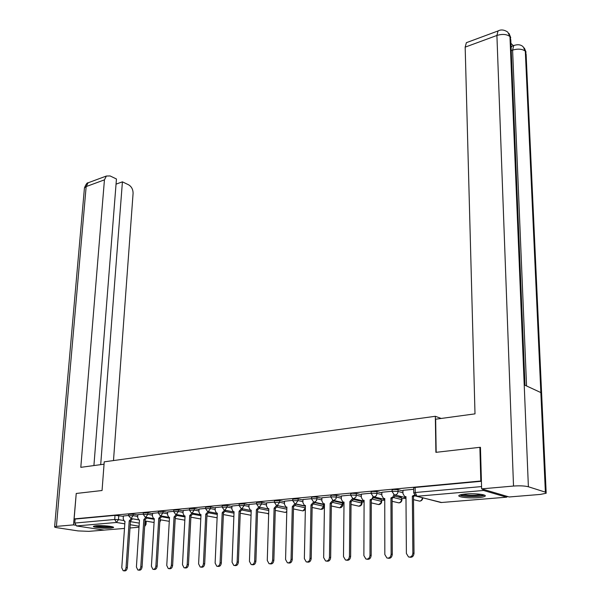 <?xml version="1.0" encoding="UTF-8"?>
<svg xmlns="http://www.w3.org/2000/svg" width="601" height="601" viewBox="0 0 601 601"><rect width="100%" height="100%" fill="white"/><g stroke="black" fill="none" stroke-linecap="round" stroke-linejoin="round"><path stroke-width="0.9" d="M137.802 514.997L133.182 514.186L128.652 514.283M152.571 513.652L147.929 512.818L143.331 512.923M167.694 512.277L163.029 511.421L158.356 511.534M183.177 510.865L178.489 509.986L173.742 510.114M199.036 509.423L194.333 508.521L189.503 508.664M215.293 507.95L210.56 507.019L205.655 507.169M231.948 506.433L227.201 505.479L222.205 505.644M249.032 504.885L244.254 503.901L239.175 504.074M266.551 503.292L261.751 502.278L256.582 502.474M284.521 501.67L279.705 500.618L274.439 500.828M302.964 499.994L298.126 498.913L292.762 499.138M321.903 498.282L317.043 497.162L312.745 496.967L311.573 497.403M341.345 496.524L336.47 495.359L332.12 495.164L330.896 495.622M361.329 494.713L356.431 493.511L352.028 493.308L350.744 493.789M381.86 492.865L376.94 491.618L372.485 491.408L371.14 491.911M402.97 490.957L398.035 489.665L393.52 489.454L392.107 489.98M478.404 497.628C481.829 497.335 484.008 496.884 484.939 496.283C487.787 494.661 474.858 493.128 465.527 494.014C462.169 494.322 460.043 494.766 459.156 495.352C456.414 496.989 469.156 498.484 478.404 497.628M110.854 528.121L113.439 527.58C115.272 526.544 102.132 525.154 96.04 525.755L93.523 526.288C91.78 527.34 104.792 528.7 110.854 528.121M342.848 503.773L343.997 503.676M362.027 502.12L364.093 501.94M381.718 500.415L384.745 500.152M401.941 498.665L405.983 498.319M104.071 530.097L76.507 525.943L74.772 523.058L75.102 519.069L115.009 515.357L123.37 516.312M479.876 447.317L435.898 452.343L435.334 416.29L104.228 461.838L102.057 490.514L76.237 493.466L74.126 518.911L480.815 480.995L479.876 447.317L480.462 447.52M75.102 519.069L74.126 518.911M482.355 489.086L483.58 490.469L506.538 497.185L507.62 496.509M481.409 481.176L480.815 480.995M413.691 489.282L402.97 490.326M392.115 491.265L381.86 492.264M400.987 496.479L399.072 496.644L400.349 496.967L400.341 496.531M371.14 493.196L361.329 494.15M380.042 498.319L378.735 498.432L380.02 498.747L380.02 498.319M350.736 495.074L341.353 495.983M359.661 500.107L360.239 500.25M330.881 496.892L321.911 497.771M339.828 501.858L340.962 502.12M311.551 498.672L302.979 499.506M292.732 500.4L284.536 501.196M274.402 502.083L266.566 502.849M256.544 503.728L249.047 504.457M239.13 505.328L231.963 506.027M222.152 506.883L215.308 507.56M205.595 508.408L199.059 509.047M189.443 509.888L183.192 510.504M173.674 511.338L167.709 511.932M158.281 512.758L152.586 513.314M143.256 514.133L137.817 514.674M277.842 505.689L286.88 507.605M296.075 504.179L305.398 506.207L305.383 507.815M314.781 502.639L323.631 504.622L323.608 506.245L324.134 506.59L323.781 507.83L322.684 508.987L321.159 509.4M333.983 501.069L342.345 502.992L342.33 504.637L342.833 504.99L342.48 506.237L341.368 507.409L339.828 507.83M353.696 499.461L361.547 501.324L361.539 502.984L362.02 503.337C361.757 505.11 360.743 506.072 358.985 506.222M373.95 497.816L381.259 499.611L381.718 501.647C381.455 503.443 380.433 504.412 378.66 504.577M394.759 496.133L401.506 497.846L401.949 499.912C401.686 501.722 400.657 502.714 398.861 502.879M441.179 418.454L435.334 416.29M128.569 515.485L123.393 515.996M360.239 500.483L360.961 500.423M380.02 498.747L381.327 498.635M400.349 496.967L402.264 496.802M324.142 506.44L324.164 504.975L323.631 504.622M342.833 504.825L342.848 503.345L342.345 502.992M362.02 503.172L362.027 501.677L361.547 501.324M381.718 501.467L381.259 499.611M401.949 499.724L401.506 497.846M481.409 481.273L415.163 487.441L413.676 487.997M402.963 490.273L402.986 493.691L404.646 496.501L405.968 496.659L406.389 553.446L408.515 556.947C411.016 557.412 412.466 556.135 412.864 553.115L412.346 496.103L414.427 495.066M415.171 495.742L413.48 496.396L414.014 553.333C413.623 556.346 412.173 557.623 409.664 557.157L409.574 557.142M405.975 496.862L405.337 496.681M412.346 496.103L413.48 496.396M381.86 492.211L381.86 495.585L383.483 498.372L384.745 498.522L384.828 554.528L386.901 557.991C389.32 558.434 390.733 557.172 391.123 554.212L390.943 497.981L393.031 496.877L393.843 494.585M394.985 494.946L394.158 497.192L392.092 498.267L392.288 554.423C391.897 557.375 390.492 558.637 388.073 558.201L387.923 558.171M384.745 498.702L384.159 498.537M390.943 497.981L392.092 498.267M361.329 494.097L361.314 497.425L362.899 500.19L364.101 500.325L363.875 555.579L365.889 559.013C368.233 559.426 369.6 558.179 369.991 555.271L370.126 499.799L372.147 498.747L372.966 496.531M374.123 496.854L371.29 500.077L371.17 555.482C370.779 558.382 369.412 559.621 367.076 559.215L366.88 559.178M364.101 500.483L363.56 500.348M370.126 499.799L371.29 500.077M436.176 452.313L435.65 419.205L475 413.864L465.166 47.141L466.376 42.679L467.465 42.273M545.385 492.151L540.855 392.581L524.215 384.873L528.384 486.757L545.385 492.151L546.189 493.241L540.382 494.42L509.19 496.974L481.626 488.868L480.454 447.309L480.004 447.362M528.384 486.757C524.771 485.856 519.812 485.623 513.517 486.051L481.626 488.868M513.419 45.706L510.933 43.362M511.105 47.502L511.849 46.262L512.848 45.909M524.996 385.233L510.79 39.899L509.956 36.556L507.762 32.086M546.151 492.482L526.115 54.285L525.312 51.145L523.103 46.72M104.056 464.19L80.804 467.338L104.439 179.849L86.153 186.58L56.411 526.393L73.525 524.883L76.229 493.511M113.491 460.561L133.084 193.394C133.069 189.48 131.574 186.618 128.606 184.808L122.416 181.84L100.698 464.641M56.411 526.393L54.623 526.784C54.33 527.1 55.232 527.423 57.328 527.753L77.98 530.901L88.768 531.359L104.056 530.105M75.32 525.169L73.525 524.883M93.914 465.565L116.451 178.985L110.118 175.95L106.385 176.033L104.439 179.849M116.046 184.139L122.416 181.84M483.309 494.773C482.257 496.411 466.812 496.817 462.086 495.352L460.727 494.736M462.5 494.375L462.8 494.465C469.268 495.615 475.504 495.592 481.499 494.405M460.629 495.479C465.617 497.004 481.476 496.802 484.466 495.156M111.801 526.649C108.39 527.242 103.695 527.16 97.715 526.416L95.281 525.837M97.73 525.657L109.405 526.228M94.447 525.965L96.851 526.491C103.154 527.302 108.405 527.423 112.605 526.859M341.353 495.93L341.323 499.221L342.87 501.955L344.012 502.083L343.494 556.609L345.462 560.004C347.724 560.387 349.053 559.155 349.444 556.308L349.88 501.572L352.652 498.417M353.824 498.717L351.052 501.85L350.631 556.511C350.248 559.351 348.918 560.583 346.657 560.2L346.409 560.155M349.88 501.572L351.052 501.85M321.911 497.718L321.858 500.964L323.376 503.676L324.465 503.796L323.661 557.6L325.584 560.966C327.77 561.326 329.063 560.109 329.453 557.315L330.174 503.3L332.886 500.242M334.066 500.52L331.361 503.563L330.655 557.51C330.265 560.305 328.98 561.514 326.786 561.154L326.493 561.109M330.174 503.3L331.361 503.563M302.979 499.461L302.912 502.661L304.391 505.351L305.428 505.464L304.361 558.577L306.232 561.897C308.358 562.236 309.613 561.033 310.003 558.291L310.995 504.975L313.639 502.015M314.834 502.278L312.182 505.238L311.213 558.487C310.822 561.229 309.568 562.431 307.449 562.085L307.111 562.033M310.995 504.975L312.182 505.238M284.536 501.151L284.453 504.314L285.896 506.981L286.895 507.086L285.573 559.516L287.398 562.806C289.457 563.129 290.674 561.943 291.064 559.246L292.311 506.613L294.896 503.743M296.098 503.984L293.513 506.868L292.281 559.433C291.898 562.123 290.674 563.31 288.615 562.994L288.24 562.934M292.311 506.613L293.513 506.868M266.566 502.804L266.468 505.929L267.881 508.566L268.827 508.664L267.272 560.44L269.045 563.693C271.043 563.993 272.23 562.821 272.621 560.17L274.109 508.206L276.64 505.411M277.85 505.644L275.318 508.454L273.853 560.357C273.463 563.002 272.276 564.174 270.277 563.873L269.857 563.813M274.109 508.206L275.318 508.454M249.047 504.412L248.942 507.499L250.316 510.114L251.226 510.204L249.445 561.334L251.173 564.557C253.111 564.842 254.268 563.678 254.651 561.071L256.372 509.753L258.843 507.034M260.068 507.259L257.589 510.001L255.891 561.259C255.508 563.858 254.343 565.015 252.412 564.737L251.954 564.67M256.372 509.753L257.589 510.001M231.971 505.982L231.843 509.032L233.188 511.624L234.059 511.706L232.069 562.213L233.751 565.398C235.63 565.661 236.764 564.512 237.147 561.958L239.078 511.271L241.504 508.611M242.729 508.837L240.302 511.511L238.387 562.138C238.004 564.692 236.877 565.841 234.999 565.571L234.503 565.503M239.078 511.271L240.302 511.511M215.308 507.514L215.173 510.527L216.488 513.096L217.322 513.171L215.128 563.062L216.766 566.217C218.591 566.465 219.696 565.331 220.079 562.814L222.22 512.743L224.586 510.144M225.818 510.369L223.444 512.984L221.326 562.987C220.943 565.503 219.838 566.638 218.02 566.39L217.487 566.315M222.22 512.743L223.444 512.984M199.059 509.009L198.916 511.984L200.186 514.531L200.997 514.606L198.608 563.896L200.201 567.013C201.974 567.246 203.048 566.127 203.431 563.648L205.767 514.186L208.089 511.631L217.314 513.389M209.321 511.864L206.999 514.418L204.686 563.821C204.302 566.3 203.228 567.419 201.455 567.186L200.892 567.111M205.767 514.186L206.999 514.418M183.2 510.467L183.042 513.404L184.282 515.928L185.055 515.996L182.486 564.7L184.041 567.795C185.762 568.013 186.813 566.908 187.196 564.467L189.713 515.59L191.989 513.089M193.229 513.322L190.953 515.816L188.459 564.639C188.075 567.074 187.024 568.178 185.303 567.96L184.71 567.877M189.713 515.59L190.953 515.816M167.709 511.887L167.544 514.794L168.761 517.296L169.505 517.356L166.762 565.496L168.272 568.554C169.948 568.764 170.977 567.667 171.36 565.263L174.05 516.958L176.281 514.516M177.52 514.741L175.289 517.183L172.622 565.428C172.239 567.832 171.21 568.922 169.535 568.719L168.919 568.636M174.05 516.958L175.289 517.183M152.594 513.277L152.414 516.154L153.601 518.625L154.314 518.686L151.407 566.27L152.879 569.29C154.51 569.493 155.516 568.403 155.892 566.037L158.754 518.302L160.933 515.906M162.18 516.131L160.001 518.52L157.161 566.202C156.778 568.569 155.772 569.65 154.149 569.455L153.495 569.372M158.754 518.302L160.001 518.52M137.824 514.636L137.637 517.476L138.793 519.925L139.477 519.985L136.412 567.021L137.847 570.018C139.432 570.199 140.416 569.132 140.799 566.803L143.812 519.61L145.953 517.266M147.2 517.484L145.066 519.82L142.069 566.961C141.686 569.29 140.702 570.357 139.116 570.176L138.448 570.094M143.812 519.61L145.066 519.82M123.393 515.958L123.197 518.768L124.324 521.202L124.985 521.255L121.77 567.757L123.167 570.725C124.715 570.897 125.677 569.838 126.052 567.539L129.223 520.887L131.319 518.588M132.566 518.806L130.477 521.097L127.329 567.697C126.946 569.996 125.985 571.055 124.445 570.875L123.746 570.792M129.223 520.887L130.477 521.097M128.554 515.756L133.084 515.666L137.704 516.469M133.182 514.186L133.084 515.666L131.041 518.52L128.561 515.658L128.659 514.178M143.233 514.418L147.838 514.313L152.474 515.14M147.929 512.818L147.838 514.313L145.758 517.206L145.194 517.13L143.241 514.313L143.339 512.818M158.266 513.044L162.939 512.931L167.604 513.78M163.029 511.421L162.939 512.931L160.82 515.861L160.234 515.778L158.273 512.938L158.364 511.428M173.659 511.639L178.407 511.519L183.095 512.39M178.489 509.986L178.407 511.519L176.251 514.479L175.635 514.396L173.666 511.526L173.749 510.001M189.42 510.204L194.251 510.069L198.961 510.963M194.333 508.521L194.251 510.069L192.057 513.074L191.418 512.984L189.428 510.084L189.51 508.536M205.58 508.731L210.493 508.589L215.226 509.505M210.56 507.019L210.493 508.589L208.254 511.624L207.585 511.534L205.587 508.604L205.662 507.041M222.137 507.221L227.133 507.064L231.888 508.01M227.201 505.479L227.133 507.064L224.857 510.144L224.15 510.046L222.145 507.086L222.212 505.509M239.115 505.674L244.201 505.501L248.972 506.485M244.254 503.901L244.201 505.501L241.88 508.619L241.144 508.521L239.123 505.539L239.183 503.931M256.529 504.089L261.698 503.901L266.498 504.915M261.751 502.278L261.698 503.901L259.339 507.064L258.565 506.951L256.537 503.946L256.589 502.323M274.387 502.466L279.66 502.263L284.476 503.3M279.705 500.618L279.66 502.263L277.249 505.464L276.437 505.343L274.394 502.308L274.447 500.663M292.725 500.791L298.088 500.58L302.934 501.655M298.126 498.913L298.088 500.58L295.632 503.826L294.783 503.698L292.732 500.633L292.77 498.965M311.543 499.078L312.715 498.65L317.012 498.845L321.873 499.957M317.043 497.162L316.607 500.513L314.503 502.135L313.609 502.008L311.551 498.913L311.581 497.222M330.866 497.32L332.098 496.869L336.447 497.072L341.33 498.221M336.47 495.359L336.042 498.762L333.893 500.408L332.946 500.265L330.873 497.14L330.896 495.434M350.729 495.517L352.013 495.044L356.416 495.247L361.321 496.441M356.431 493.511L356.01 496.959L353.809 498.627L352.817 498.477L350.729 495.329L350.744 493.601M371.133 493.661L372.485 493.166L376.94 493.368L381.86 494.608M376.94 491.618L376.94 493.368C376.774 495.322 375.888 496.464 374.273 496.802L373.229 496.636L371.14 493.459L371.14 491.708M392.115 491.753L393.527 491.227L398.042 491.438L402.986 492.73M398.035 489.665L398.042 491.438C397.885 493.413 396.976 494.578 395.323 494.923L394.218 494.751L392.115 491.543L392.107 489.77M118.773 515.515L118.487 519.64L123.536 520.489M130.44 521.645L139.274 523.133M144.796 524.064L146.013 524.455L144.638 526.559M145.465 521.007L144.676 525.943M139.071 526.198L130.229 524.733M124.805 523.839L116.466 522.464L76.507 525.943M103.425 530.15L124.49 528.429M130.011 527.978L139.004 527.242M483.58 490.469L417.004 496.268L441.044 502.541L506.538 497.185M147.027 518.092L154.269 519.354M161.977 516.83L169.459 518.16M177.28 515.538L185.01 516.943M192.959 514.223L200.937 515.703M209.013 512.878L217.269 514.441M225.458 511.496L234.007 513.164M242.316 510.091L251.165 511.857M259.594 508.656L268.775 510.534M277.316 507.184L286.842 509.182M295.489 505.681L305.361 507.807L302.994 510.918L293.461 508.949M314.128 504.141L323.608 506.245L321.197 509.393L312.144 507.477M333.262 502.564L342.33 504.637L339.873 507.83L331.324 505.974M352.9 500.949L361.539 502.984L361.148 504.63L359.03 506.222L351.029 504.442M373.063 499.296L381.259 501.294L380.869 502.954L378.705 504.57L371.283 502.887M393.76 497.605L401.513 499.551L401.265 500.926L400.304 502.286L398.906 502.879L392.1 501.294M415.021 495.863L415.794 496.065M422.495 497.816L422.728 498.124C422.473 499.957 421.436 500.964 419.611 501.144M413.511 499.671L419.663 501.136C421.293 500.813 422.18 499.694 422.323 497.771M184.838 520.173L175.222 518.46L175.161 519.61M159.896 520.331L160.52 520.631L159.776 522.254M275.266 510.399L285.25 512.405L286.782 511.534M257.529 511.812L268.685 513.63M240.242 513.194L251.023 515.275M413.721 493.06L415.208 492.527L481.559 486.577M415.163 487.441L415.208 492.527L417.004 496.268L415.847 496.088L413.728 492.85L413.676 487.772M115.009 515.357L114.716 519.474L118.487 519.64L116.466 522.464L114.716 519.474L74.772 523.058M441.607 502.496L416.553 496.268M412.556 496.088L413.691 496.381M412.864 553.115L414.014 553.333M391.146 497.959L392.295 498.244M391.123 554.212L392.288 554.423M370.329 499.784L371.486 500.062M369.991 555.271L371.17 555.482M513.517 486.051L496.907 35.459L465.166 47.141M526.559 385.962L512.593 50.116L511.233 50.604M523.065 46.69C520.714 44.549 517.589 44.181 513.69 45.608L512.593 50.116C517.949 48.553 522.186 48.899 525.312 51.145L540.855 392.581M524.215 384.873L509.964 36.556C506.726 34.174 502.376 33.814 496.907 35.459L498.034 30.951L499.003 30.561M511.849 46.262L514.621 45.248M89.496 182.283L88.114 182.802L86.153 186.58L84.441 187.895L84.38 188.609M350.075 501.557L351.247 501.827M349.444 556.308L350.631 556.511M330.362 503.277L331.542 503.548M329.453 557.315L330.655 557.51M311.175 504.96L312.37 505.223M310.003 558.291L311.213 558.487M292.484 506.598L293.686 506.853M291.064 559.246L292.281 559.433M274.281 508.191L275.491 508.438M272.621 560.17L273.853 560.357M256.537 509.738L257.754 509.986M254.651 561.071L255.891 561.259M239.243 511.256L240.468 511.496M237.147 561.958L238.387 562.138M222.378 512.728L223.602 512.969M220.079 562.814L221.326 562.987M205.925 514.171L207.157 514.403M203.431 563.648L204.686 563.821M189.871 515.575L191.11 515.801M187.196 564.467L188.459 564.639M174.2 516.95L175.439 517.168M171.36 565.263L172.622 565.428M158.897 518.287L160.144 518.505M155.892 566.037L157.161 566.202M143.955 519.595L145.209 519.812M140.799 566.803L142.069 566.961M129.358 520.872L130.612 521.082M126.052 567.539L127.329 567.697M405.975 497.748L394.902 494.923M160.565 519.82L160.527 520.534M384.745 499.476L373.897 496.802M364.093 501.166L353.463 498.635M344.005 502.819L333.585 500.408M324.457 504.434L314.225 502.143M305.421 506.012L295.376 503.826M302.957 510.925L305.346 509.723M286.88 507.56L277.016 505.471M285.212 512.413L286.767 511.977M268.82 509.07L259.129 507.071M267.903 513.863L268.677 513.772M251.218 510.542L241.685 508.626M234.052 511.984L224.684 510.151M233.872 516.559L223.377 514.554M217.119 517.784L206.932 515.883M200.989 514.772L191.914 513.074M200.779 518.986L190.885 517.183M185.048 516.116L176.116 514.486M168.828 517.318L160.7 515.868M169.272 521.337L159.926 519.707M153.495 518.58L145.645 517.213M154.081 522.487L144.991 520.932M138.583 519.835L130.935 518.52M146.223 521.142L146.02 524.365M441.021 502.541L441.435 502.511M509.024 33.423L510.745 37.645M507.732 32.063C504.179 29.719 500.941 29.351 498.034 30.951L466.376 42.679M524.327 47.99L526.063 52.167M54.623 526.784L84.441 187.895C85.988 184.199 87.213 182.501 88.114 182.802L106.385 176.033M343.509 502.105L344.012 502.218M323.999 503.818L324.465 503.923M305 505.486L305.428 505.576M286.489 507.109L286.887 507.191M268.452 508.686L268.827 508.762"/></g></svg>
